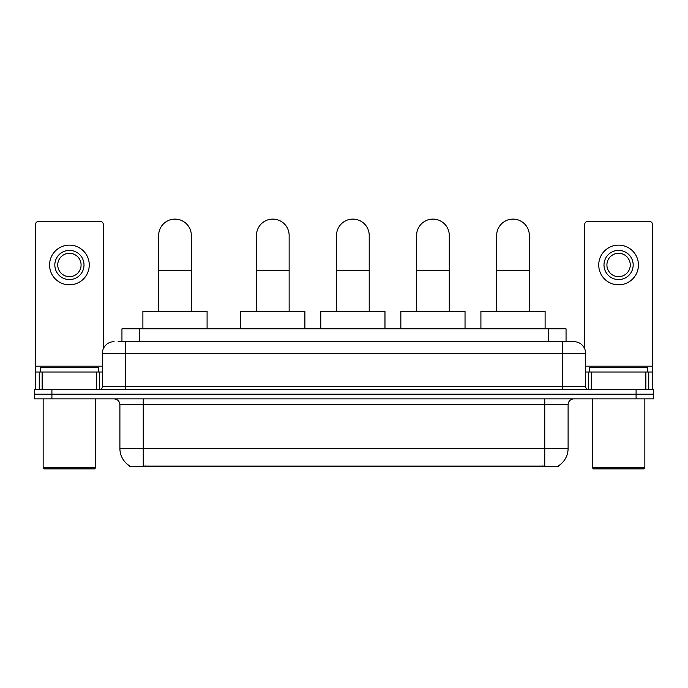 <?xml version="1.0" encoding="UTF-8"?>
<svg xmlns="http://www.w3.org/2000/svg" width="688" height="688" viewBox="0 0 688 688"><rect width="100%" height="100%" fill="white"/><g stroke="black" fill="none" stroke-linecap="round" stroke-linejoin="round"><path stroke-width="1.03" d="M118.147 341.669L125.732 341.669L118.147 341.669L121.948 341.669L121.948 328.83L566.052 328.83L566.052 341.669M558.183 465.982L558.183 466.559L129.817 466.559L129.817 465.982M129.989 466.086A20.425 20.425 0 0 1 119.901 448.464L143.242 448.464L143.242 466.086L544.758 466.086L544.758 448.464L568.099 448.464L568.099 404.69A5.839 5.839 0 0 1 573.938 398.859M119.901 448.464L119.901 404.69C119.549 401.147 117.605 399.203 114.062 398.859M558.011 466.086A20.425 20.425 0 0 0 568.099 448.464M51.91 389.52L653.6 389.52L653.6 394.19L34.4 394.19L34.4 398.859L51.91 398.859L51.91 394.19L34.4 394.19L34.4 389.52L51.91 389.52L51.91 394.19L653.6 394.19L653.6 398.859L51.91 398.859M114.062 341.669A11.67 11.67 0 0 0 102.392 353.34L102.392 386.604A2.915 2.915 0 0 1 99.468 389.52M573.938 341.669L562.268 341.669L573.938 341.669A11.67 11.67 0 0 1 585.608 353.34L585.608 386.604C585.78 388.376 586.752 389.348 588.532 389.52M585.608 353.34L125.732 353.34L125.732 341.669L562.268 341.669L562.268 386.604L585.608 386.604M96.698 389.52L96.698 372.01L42.131 372.01L42.131 389.52M103.269 348.902L103.269 224.365A2.915 2.915 0 0 0 100.345 221.441L38.485 221.441A2.915 2.915 0 0 0 35.57 224.365L35.57 372.01L42.131 372.01M96.698 372.01L102.392 372.01M35.57 389.52L35.57 372.01M69.419 250.389A14.594 14.594 0 0 0 54.825 264.983A14.594 14.594 0 0 0 69.419 279.569A14.594 14.594 0 0 0 84.005 264.983A14.594 14.594 0 0 0 69.419 250.389M69.419 253.304A11.67 11.67 0 0 0 57.74 264.983A11.67 11.67 0 0 0 69.419 276.653A11.67 11.67 0 0 0 81.089 264.983A11.67 11.67 0 0 0 69.419 253.304M69.419 284.823A19.84 19.84 0 0 0 89.259 264.983A19.84 19.84 0 0 0 69.419 245.134A19.84 19.84 0 0 0 49.57 264.983A19.84 19.84 0 0 0 69.419 284.823M94.514 468.889L44.324 468.889L43.155 467.72L95.675 467.72L94.514 468.889M43.155 398.859L43.155 467.72M95.675 398.859L95.675 467.72M98.599 372.01L98.599 367.34L40.239 367.34L40.239 372.01M158.653 311.32L158.653 235.451A16.34 16.34 0 0 1 174.993 219.111A16.34 16.34 0 0 1 191.333 235.451A16.34 16.34 0 0 0 174.993 219.111M191.333 311.32L191.333 235.451M207.088 328.83L207.088 311.32L142.889 311.32L142.889 328.83M256.461 311.32L256.461 235.451A16.34 16.34 0 0 1 272.801 219.111A16.34 16.34 0 0 1 289.141 235.451A16.34 16.34 0 0 0 272.801 219.111M289.141 311.32L289.141 235.451M304.896 328.83L304.896 311.32L240.705 311.32L240.705 328.83M336.527 311.32L336.527 235.451A16.34 16.34 0 0 1 352.867 219.111A16.34 16.34 0 0 1 369.215 235.451A16.34 16.34 0 0 0 352.867 219.111M369.215 311.32L369.215 235.451M384.97 328.83L384.97 311.32L320.771 311.32L320.771 328.83M416.601 311.32L416.601 235.451A16.34 16.34 0 0 1 432.941 219.111A16.34 16.34 0 0 1 449.281 235.451A16.34 16.34 0 0 0 432.941 219.111M449.281 311.32L449.281 235.451M465.036 328.83L465.036 311.32L400.846 311.32L400.846 328.83M496.667 311.32L496.667 235.451A16.34 16.34 0 0 1 513.007 219.111A16.34 16.34 0 0 1 529.347 235.451A16.34 16.34 0 0 0 513.007 219.111M529.347 311.32L529.347 235.451M545.111 328.83L545.111 311.32L480.912 311.32L480.912 328.83M645.869 389.52L645.869 372.01L591.302 372.01L591.302 389.52M652.43 389.52L652.43 372.01L652.43 389.52M645.869 372.01L652.43 372.01L652.43 224.365A2.915 2.915 0 0 0 649.515 221.441L587.655 221.441A2.915 2.915 0 0 0 584.731 224.365L584.731 348.902M585.608 372.01L591.302 372.01M618.581 250.389A14.594 14.594 0 0 0 603.995 264.983A14.594 14.594 0 0 0 618.581 279.569A14.594 14.594 0 0 0 633.175 264.983A14.594 14.594 0 0 0 618.581 250.389M618.581 253.304A11.67 11.67 0 0 0 606.911 264.983A11.67 11.67 0 0 0 618.581 276.653A11.67 11.67 0 0 0 630.26 264.983A11.67 11.67 0 0 0 618.581 253.304M618.581 284.823A19.84 19.84 0 0 0 638.43 264.983A19.84 19.84 0 0 0 618.581 245.134A19.84 19.84 0 0 0 598.741 264.983A19.84 19.84 0 0 0 618.581 284.823M643.676 468.889L593.486 468.889L592.325 467.72L644.845 467.72L643.676 468.889M592.325 398.859L592.325 467.72M644.845 398.859L644.845 467.72M647.761 372.01L647.761 367.34L589.401 367.34L589.401 372.01M542.428 466.559L542.428 465.982M145.572 466.559L145.572 465.982M139.458 341.669L139.458 328.83M548.542 341.669L548.542 328.83M544.758 398.859L544.758 404.69L119.901 404.69M568.099 404.69L544.758 404.69L544.758 448.464L143.242 448.464L143.242 398.859M636.09 398.859L636.09 389.52M125.732 389.52L125.732 353.34L102.392 353.34M102.392 386.604L562.268 386.604L562.268 389.52M102.392 366.179L35.57 366.179M99.571 372.01L99.571 389.52M35.613 372.01L35.613 389.52M39.259 389.52L39.259 372.01M158.653 270.47L191.333 270.47M256.461 270.47L289.141 270.47M336.527 270.47L369.215 270.47M416.601 270.47L449.281 270.47M496.667 270.47L529.347 270.47M652.43 366.179L585.608 366.179M652.387 389.52L652.387 372.01M648.741 372.01L648.741 389.52M588.429 389.52L588.429 372.01"/></g></svg>
